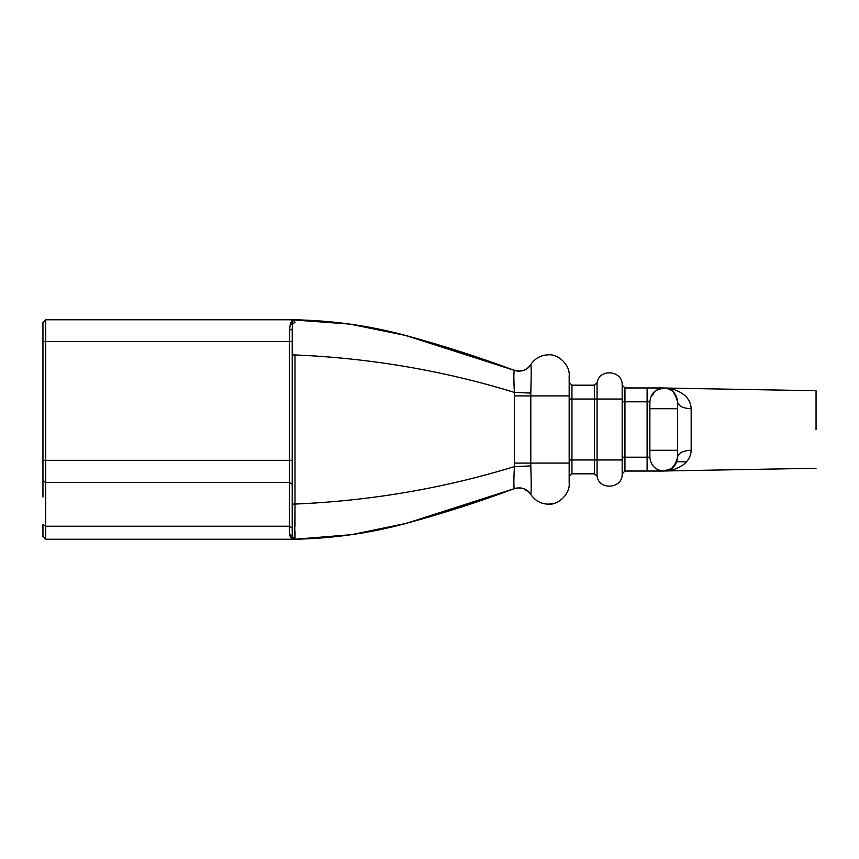 <?xml version="1.0" encoding="UTF-8"?>
<svg xmlns="http://www.w3.org/2000/svg" width="859" height="859" viewBox="0 0 859 859"><rect width="100%" height="100%" fill="white"/><g stroke="black" fill="none" stroke-linecap="round" stroke-linejoin="round"><path stroke-width="1.29" d="M42.95 497.028L42.95 322.533L45.72 319.763L45.72 539.237L292.21 539.237M816.05 429.5L816.05 390.727L816.05 429.5M691.173 408.798C690.582 393.841 674.208 388.622 666.466 388.118C674.562 388.719 690.486 393.873 691.173 408.798L691.173 450.202C690.582 465.159 674.208 470.378 666.466 470.882C674.562 470.281 690.486 465.127 691.173 450.202C682.948 450.696 678.417 453.026 677.568 457.192C674.852 466.995 670.729 471.58 665.21 470.968C670.729 471.58 674.841 466.995 677.568 457.192L677.568 401.808C674.852 392.005 670.729 387.42 665.21 388.032C670.729 387.42 674.841 392.005 677.568 401.808C678.417 405.974 682.948 408.304 691.173 408.798M295.013 526.223L295.002 504.061L294.691 539.216C291.749 539.098 289.998 537.39 289.44 534.094L289.44 330.361L290.256 324.53L291.942 319.838L349.742 324.079L405.362 335.397L514.391 370.379C521.177 372.28 526.642 370.379 530.798 364.688C531.345 366.772 531.345 376.231 530.798 393.078L530.798 465.922C531.345 482.801 531.345 492.261 530.798 494.312L530.755 494.365C534.953 500.657 540.837 503.932 548.396 504.179C558.812 505.156 570.376 493.345 569.173 482.951L569.173 376.049C570.376 365.655 558.812 353.844 548.396 354.821C540.837 355.068 534.953 358.343 530.755 364.635L530.755 364.635C526.599 370.347 521.123 372.258 514.316 370.358M544.295 503.771L548.396 504.179L554.57 503.234M647.106 471.043L647.106 401.808L624.944 401.808L624.944 457.192L649.876 457.192C650.757 465.546 655.374 470.163 663.728 471.043L624.944 471.043L622.184 473.814L622.184 385.186L624.944 387.957L663.728 387.957C672.071 388.837 676.688 393.454 677.568 401.808M569.173 382.416L571.944 385.186L594.353 385.186L597.069 382.91C599.002 368.114 622.936 370.283 622.184 385.186M597.069 382.91L597.069 476.09L594.353 473.814L571.944 473.814L569.173 476.584M513.993 383.866L514.391 392.391C513.693 378.798 513.693 371.453 514.391 370.379C479.225 357.247 443.287 345.683 406.565 335.708C369.66 325.668 331.757 320.353 292.876 319.763L45.72 319.763M294.895 539.237L45.72 539.237L42.95 536.467L42.95 524.484L45.72 526.234L289.44 526.234L292.21 527.974L292.21 484.24L292.21 527.974M289.44 534.094L292.21 536.456L293.048 538.443L292.21 536.456L292.21 328.943L292.21 341.571L42.95 341.571M295.002 384.692L295.002 354.939C370.369 358.128 443.502 370.616 514.391 392.391L530.798 393.078L531.184 377.906M295.002 538.818L295.013 530.991M292.876 319.763L295.013 322.479L292.618 323.693L292.21 328.943L289.44 330.361M514.316 488.642C521.123 486.742 526.599 488.653 530.755 494.365L530.798 494.312C526.642 488.621 521.177 486.72 514.391 488.621L514.391 488.621C478.603 502.01 441.988 513.746 404.568 523.807C368.962 533.332 332.444 538.475 295.002 539.227L292.21 536.467L295.002 539.227L351.299 534.695L406.382 523.346L514.391 488.621C513.693 487.536 513.693 480.192 514.391 466.609L514.391 392.391M291.942 319.838L292.618 323.693L290.256 324.53M531.109 476.756L530.798 465.922L514.391 466.609C443.502 488.384 370.369 500.872 295.002 504.061L295.002 354.939L292.21 354.939M530.755 364.635C527.694 369.767 522.583 371.797 515.443 370.712L484.315 359.728L404.063 335.064M597.069 476.09C599.002 490.886 622.936 488.717 622.184 473.814M649.876 457.192L649.876 401.808C650.757 393.454 655.374 388.837 663.728 387.957L655.664 390.544L650.478 397.771L655.664 390.544L663.728 387.957M686.384 461.852L676.817 461.691L671.577 468.595L663.728 471.043C672.071 470.163 676.688 465.546 677.568 457.192M514.316 463.098L569.173 463.076M514.316 395.902L569.173 395.924M622.184 459.962L594.353 459.962L594.353 399.038L571.944 399.038L571.944 459.962L594.353 459.962L594.353 473.814M571.944 385.186L571.944 399.038L569.173 399.038M622.184 399.038L594.353 399.038L594.353 385.186M569.173 459.962L571.944 459.962L571.944 473.814M292.21 460.327L42.95 460.327M292.21 484.24L289.44 482.49L45.72 482.49L42.95 480.75M295.002 465.803L295.002 426.944M292.21 504.061L295.002 504.061M649.876 401.808L647.106 401.808L647.106 387.957M624.944 387.957L624.944 401.808L622.184 401.808M622.184 457.192L624.944 457.192L624.944 471.043M649.876 450.277L677.568 450.277M649.876 408.723L677.568 408.723M816.05 390.727L665.242 388.043M518.954 487.826L523.432 488.556L529.112 492.218L530.755 494.365C527.694 489.233 522.594 487.214 515.443 488.288L484.315 499.272L404.063 523.936M382.556 528.983L349.57 534.942M292.21 319.763L300.339 319.849M515.228 370.648L516.248 370.895M517.097 371.045L517.977 371.131M518.6 371.163L519.512 371.163M816.05 468.273L665.242 470.957"/></g></svg>
